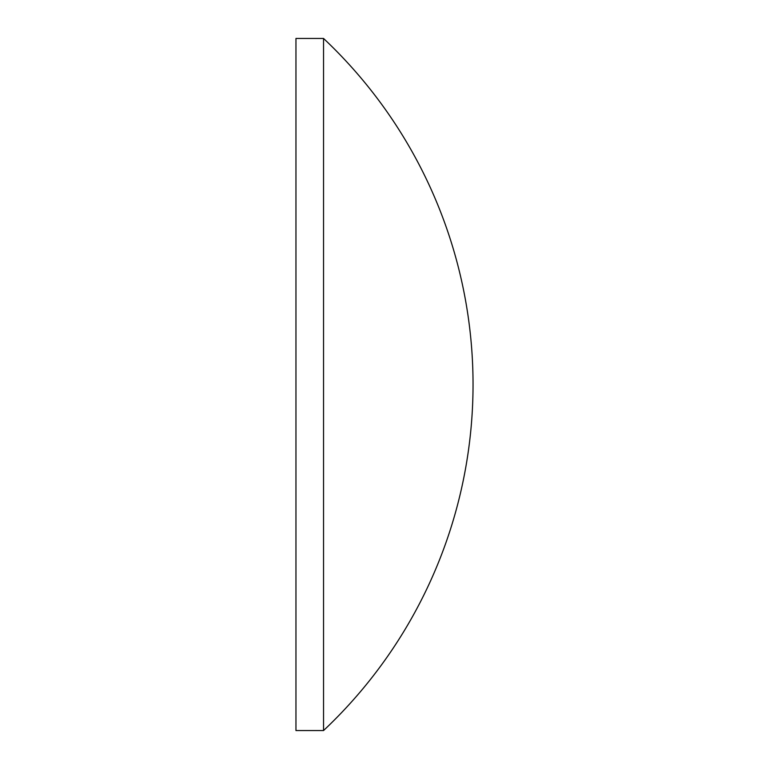 <?xml version="1.0" encoding="UTF-8"?>
<svg xmlns="http://www.w3.org/2000/svg" width="769" height="769" viewBox="0 0 769 769"><rect width="100%" height="100%" fill="white"/><g stroke="black" fill="none" stroke-linecap="round" stroke-linejoin="round"><path stroke-width="1.15" d="M323.538 38.45L295.959 38.45L295.959 730.55L323.538 730.55A475.242 475.242 0 0 0 323.538 38.45L323.538 730.55"/></g></svg>

